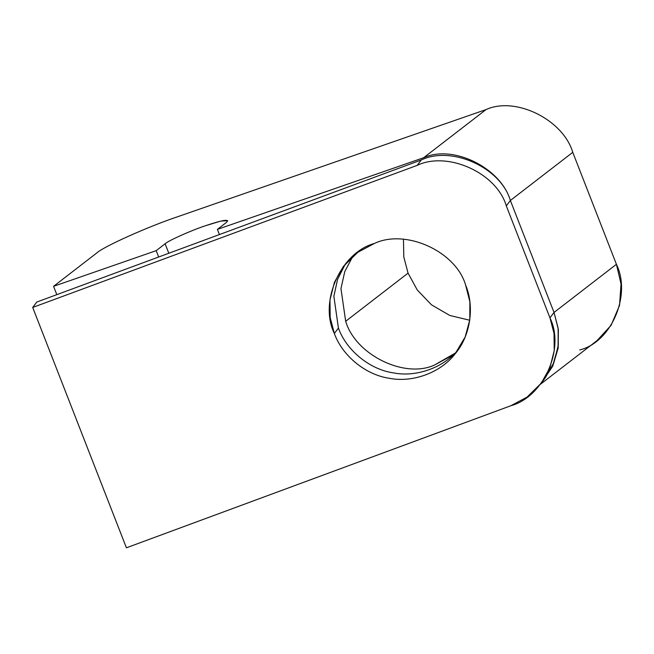 <?xml version="1.0" encoding="UTF-8"?>
<svg xmlns="http://www.w3.org/2000/svg" width="654" height="654" viewBox="0 0 654 654"><rect width="100%" height="100%" fill="white"/><g stroke="black" fill="none" stroke-linecap="round" stroke-linejoin="round"><path stroke-width="0.98" d="M345.672 321.277L408.063 273.127L403.796 256.973L403.461 239.323L403.796 256.973L408.063 273.127L345.672 321.277C355.523 354.787 404.36 378.87 434.46 365.071L452.184 355.498L454.808 353.356L434.46 365.071C404.36 378.87 355.523 354.787 345.672 321.277L340.963 288.577L344.789 271.533L352.89 256.221L344.789 271.533L340.963 288.577L345.672 321.277M334.349 333.475L338.42 328.079L333.867 296.246L337.57 279.364L345.426 263.848L337.57 279.364L333.867 296.246L338.42 328.079C346.399 350.446 369.878 369.567 393.422 372.886C416.762 377.562 444.769 367.213 459.043 348.639C444.769 367.213 416.762 377.562 393.422 372.886C369.878 369.567 346.399 350.446 338.42 328.079L334.349 333.475C342.328 355.841 365.807 374.963 389.351 378.282C412.69 382.958 440.698 372.608 454.971 354.035L465.19 336.941L469.809 319.692L469.866 301.805L465.591 284.972C455.838 251.365 405.66 228.548 374.333 243.484L357.738 252.354L343.325 266.497L334.398 282.364L329.976 299.973L330.188 317.525L334.349 333.475C318.735 302.034 340.726 252.542 374.333 243.484C405.66 228.548 455.838 251.365 465.591 284.972C474.861 306.865 470.332 336.336 454.971 354.035C440.698 372.608 412.69 382.958 389.351 378.282C365.807 374.963 342.328 355.841 334.349 333.475M541.185 383.252L527.116 397.06L510.905 405.717C543.727 396.872 565.203 348.549 549.957 317.844L554.02 333.417L554.232 350.56L549.9 367.761L541.185 383.252L545.256 377.857L553.971 362.365L558.303 345.165L558.091 328.022L554.028 312.448L549.957 317.844L506.302 205.879L549.957 317.844L554.028 312.448L510.373 200.492L506.302 205.879C496.787 173.065 447.777 150.78 417.195 165.364C447.777 150.78 496.787 173.065 506.302 205.879L510.373 200.492C500.858 167.669 451.849 145.384 421.266 159.968L417.195 165.364L32.7 307.454L36.771 302.058L421.266 159.968C451.849 145.384 500.858 167.669 510.373 200.492L554.028 312.448L558.197 328.815L558.083 346.841L552.973 364.736L543.155 380.497M126.41 547.807L32.7 307.454L126.41 547.807L510.905 405.717L126.41 547.807M417.195 165.364L421.266 159.968L36.771 302.058L32.7 307.454L417.195 165.364M469.736 320.239L449.78 315.457L431.509 304.846L417.244 289.951L408.063 273.127L417.244 289.951L431.509 304.846L449.78 315.457L469.736 320.239M540.318 384.372L597.061 340.579L611.106 325.283L619.526 305.41L621.038 284.016L616.42 264.298L554.028 312.448L510.373 200.492L554.028 312.448L616.42 264.298L572.765 152.341L510.373 200.492C500.751 167.767 453.067 144.248 423.661 157.72C453.067 144.248 500.751 167.767 510.373 200.492L572.765 152.341C563.143 119.617 515.45 96.097 486.053 109.578L423.661 157.72L217.39 229.391L219.409 234.565L217.39 229.391L226.309 222.515L227.731 220.66L220.782 221.093L205.233 225.793C190.527 230.723 168.462 240.615 165.11 243.778L168.814 253.262L165.11 243.778L156.2 250.654L158.677 257.006L156.2 250.654L53.563 286.321L56.808 294.652L53.563 286.321L96.743 252.992C103.487 246.615 147.976 226.676 177.635 216.736L486.053 109.578C515.45 96.097 563.143 119.617 572.765 152.341L616.42 264.298C631.56 295.101 611.4 342.197 579.763 349.931M554.028 312.448L558.361 329.469L558.189 348.034L552.753 366.134L542.477 381.544L552.753 366.134L558.189 348.034L558.361 329.469L554.028 312.448M423.661 157.72L486.053 109.578L177.635 216.736C147.976 226.676 103.487 246.615 96.743 252.992L53.563 286.321L156.2 250.654L165.11 243.778C168.462 240.615 190.527 230.723 205.233 225.793C223.079 219.85 230.102 218.755 226.309 222.515L217.39 229.391L423.661 157.72"/></g></svg>
